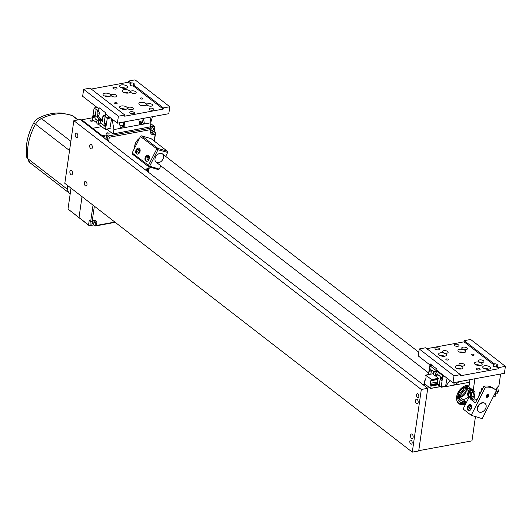 <?xml version="1.0" encoding="UTF-8"?>
<svg xmlns="http://www.w3.org/2000/svg" width="532" height="532" viewBox="0 0 532 532"><rect width="100%" height="100%" fill="white"/><g stroke="black" fill="none" stroke-linecap="round" stroke-linejoin="round"><path stroke-width="0.8" d="M81.263 120.265L81.702 119.786L92.548 117.785M81.137 120.165L81.702 119.786L92.708 128.298L101.665 126.643L92.708 128.298L92.269 128.777L92.708 128.298L102.257 135.687L106.546 134.902L109.293 137.236L150.849 129.582L150.583 131.437A4.17 2.973 127.7 0 0 153.475 134.516L155.184 134.204L154.2 141.053M89.283 225.734L88.565 224.963L89.23 220.321L90.679 221.438L93.246 220.966A3.126 2.228 -52.3 0 1 94.763 221.279A3.126 2.228 -52.3 0 1 95.421 223.28L95.015 226.06L93.566 224.943L89.283 225.734L68.003 209.056L71.015 188.142M88.565 224.963L79.009 217.568L82.021 196.654L79.009 217.568L68.003 209.056M90.593 120.099A1.283 0.559 -171.8 0 1 91.936 120.232A1.283 0.559 -171.8 0 1 92.575 120.831A1.283 0.559 -171.8 0 1 91.225 121.203A1.283 0.559 -171.8 0 1 90.041 120.465A1.283 0.559 -171.8 0 1 90.593 120.099M150.829 123.61L154.819 126.909L154.147 131.55L155.597 132.668L155.184 134.204M145.622 170.054A3.126 2.228 -52.3 0 1 147.943 168.418L150.516 167.946L150.609 167.274M154.373 141.186L155.597 132.668L153.03 133.14A3.126 2.228 -52.3 0 1 151.514 132.834A3.126 2.228 -52.3 0 1 150.855 130.832L151.261 128.046L107.989 136.019L107.59 138.805A3.126 2.228 -52.3 0 1 107.065 140.229M148.86 168.245L148.302 172.129M93.027 205.166L90.679 221.438L92.249 220.8L94.35 206.19M101.818 136.172L102.257 135.687M105.615 139.105A3.126 2.228 127.7 0 0 106.141 137.682L106.546 134.902M104.791 138.466A1.696 1.204 127.7 0 0 104.611 136.817A1.696 1.204 127.7 0 0 102.969 137.056M107.125 129.243L112.864 133.944L154.094 126.137M150.962 132.056A3.126 2.228 127.7 0 0 151.58 132.022L154.147 131.55M150.902 130.54A1.696 1.204 127.7 0 0 150.942 130.579A1.696 1.204 127.7 0 0 151.766 130.746A1.696 1.204 127.7 0 0 153.223 129.489A1.696 1.204 127.7 0 0 153.017 127.899A1.696 1.204 127.7 0 0 151.228 128.272M150.849 129.582L151.261 128.046L149.991 127.068M107.098 132.867A1.283 0.559 -171.8 0 1 108.442 133A1.283 0.559 -171.8 0 1 109.08 133.599A1.283 0.559 -171.8 0 1 107.73 133.971A1.283 0.559 -171.8 0 1 106.54 133.233A1.283 0.559 -171.8 0 1 107.098 132.867M114.859 222.057L96.585 225.422L96.851 223.566A4.17 2.973 127.7 0 0 93.965 220.487L92.249 220.8M115.225 222.336L95.015 226.06L96.585 225.422M150.516 167.946L148.654 167.939A4.17 2.973 127.7 0 0 145.615 170.047M150.43 167.221L150.37 167.62M108.235 141.133A4.17 2.973 127.7 0 0 109.027 139.091L109.293 137.236M93.566 224.943L93.971 222.157A3.126 2.228 127.7 0 0 93.871 220.933M134.762 147.79A8.339 5.938 -52.3 0 1 139.584 138.26M146.872 171.025A1.696 1.204 127.7 0 0 147.131 168.744A1.696 1.204 127.7 0 0 147.098 168.717M90.992 221.385A1.696 1.204 127.7 0 0 90.36 223.972A1.696 1.204 127.7 0 0 91.185 224.138A1.696 1.204 127.7 0 0 92.641 222.888A1.696 1.204 127.7 0 0 92.435 221.292A1.696 1.204 127.7 0 0 92.196 221.159M70.197 193.808A10.427 7.428 -52.3 0 1 69.785 193.515A10.427 7.428 -52.3 0 1 67.571 189.432A52.136 37.127 -52.3 0 1 67.212 185.196M96.718 122.819L92.608 119.64L92.382 118.949L94.117 107.983L96.132 109.466L97.017 109.333L96.159 109.492L97.349 110.41L97.529 111.846A1.037 0.572 79.6 0 1 97.941 113.19L97.582 115.697A1.037 0.572 79.6 0 1 97.19 116.269A1.037 0.572 79.6 0 1 96.897 116.189L96.797 116.894L102.703 121.469L102.809 120.764A1.037 0.572 79.6 0 1 102.397 119.421L102.756 116.914A1.037 0.572 79.6 0 1 103.142 116.342A1.037 0.572 79.6 0 1 103.434 116.415L103.54 115.663L105.336 115.258M98.706 110.25L97.336 110.503M105.875 125.007A0.911 0.499 79.6 0 1 105.755 124.355M94.989 116.581A0.911 0.499 79.6 0 1 94.869 115.929M105.449 123.717A1.563 0.858 -100.4 0 0 105.815 125.712M94.563 115.291A1.563 0.858 -100.4 0 0 94.929 117.293M98.646 123.111A1.822 1.004 79.6 0 1 97.961 124.122A1.822 1.004 79.6 0 1 96.644 122.513A1.822 1.004 79.6 0 1 97.303 120.531A1.822 1.004 79.6 0 1 98.327 121.296A1.822 1.004 79.6 0 1 98.646 123.111M119.986 125.732A1.736 0.758 -171.8 0 1 121.781 125.931A1.736 0.758 -171.8 0 1 122.619 126.736A1.736 0.758 -171.8 0 1 121.868 127.228A1.736 0.758 -171.8 0 1 120.219 127.108M139.264 122.18A1.736 0.758 -171.8 0 1 141.06 122.38A1.736 0.758 -171.8 0 1 141.898 123.178A1.736 0.758 -171.8 0 1 141.146 123.677A1.736 0.758 -171.8 0 1 139.497 123.557M97.356 120.525L95.401 119.015A1.044 0.572 79.6 0 1 94.955 117.639L96.132 109.466M100.754 123.158L103.281 125.06A0.991 0.545 -100.4 0 0 103.587 125.153A0.991 0.545 -100.4 0 0 103.959 124.601L105.136 116.435L106.021 116.295L105.163 116.455L103.986 124.628A1.044 0.572 79.6 0 1 103.6 125.2A1.044 0.572 79.6 0 1 103.275 125.106L100.754 123.158A2.554 1.403 -100.4 0 0 100.315 120.611A2.554 1.403 -100.4 0 0 98.872 119.547A2.554 1.403 -100.4 0 0 98.061 120.392M105.855 125.505A1.563 0.858 79.6 0 1 105.27 126.37A1.563 0.858 79.6 0 1 104.146 124.987A1.563 0.858 79.6 0 1 104.704 123.291A1.563 0.858 79.6 0 1 105.589 123.943A1.563 0.858 79.6 0 1 105.855 125.505M94.969 117.08A1.563 0.858 79.6 0 1 94.383 117.944A1.563 0.858 79.6 0 1 93.253 116.561A1.563 0.858 79.6 0 1 93.818 114.872A1.563 0.858 79.6 0 1 94.703 115.524A1.563 0.858 79.6 0 1 94.969 117.08M97.303 120.531L99.012 120.219A1.822 1.004 79.6 0 1 100.043 120.977A1.822 1.004 79.6 0 1 100.355 122.799A1.822 1.004 79.6 0 1 99.677 123.81L97.961 124.122M119.893 125.186A2.866 1.25 -171.8 0 1 123.258 126.051L125.14 127.507L120.431 128.378L119.487 122.786M120.431 128.378L113.895 129.575L112.126 119.102M124.202 121.921L125.14 127.507L139.71 124.814L138.766 119.235M139.171 121.635A2.866 1.25 -171.8 0 1 142.536 122.5L144.418 123.956L139.71 124.827M143.48 118.363L144.418 123.956L150.955 122.746L150.011 117.16M151.401 121.01L152.338 116.734M97.974 120.412A2.66 1.463 79.6 0 1 98.859 119.441A2.66 1.463 79.6 0 1 100.349 120.531A2.66 1.463 79.6 0 1 100.821 123.151M96.159 109.492L94.989 117.612A1.044 0.572 -100.4 0 0 95.434 118.988L97.409 120.511M98.44 116.036A1.037 0.572 -100.4 0 0 98.573 116.043A1.037 0.572 -100.4 0 0 98.965 115.464L99.324 112.964A1.037 0.572 -100.4 0 0 98.912 111.62L99.019 110.869L97.635 111.095M98.912 111.587L97.529 111.846M103.94 115.59L103.54 115.663M105.163 116.455L107.245 118.576L105.509 129.542L98.32 124.056M111.6 118.696L109.845 128.664M112.864 133.944L150.37 126.816L150.955 122.746M113.309 133.645L113.895 129.575M98.194 116.641L96.797 116.894M103.953 115.517L105.136 116.435M98.666 110.164L99.171 107.79L105.542 112.718L105.329 115.331M99.019 110.869L98.666 110.177M102.403 119.933L98.214 116.694L98.267 116.069M165.671 156.388L167.68 152.411L167.407 151.274L157.871 148.375L156.681 149.066L148.355 165.532L148.621 166.669L158.157 169.568L159.201 169.103L149.665 166.203L148.621 166.669L132.408 154.127L132.136 152.983L140.461 136.518L141.658 135.826L151.194 138.726L167.407 151.274L167.527 152.637L165.638 156.368M132.136 152.983L149.665 166.203L157.991 149.738L140.461 136.518L141.658 135.826L157.871 148.375L157.991 149.738L167.68 152.411M159.354 168.877L160.85 165.844L159.354 168.877M161.602 153.475A5.214 3.711 -52.3 0 1 162.479 153.921A5.214 3.711 -52.3 0 1 162.619 159.753A5.214 3.711 -52.3 0 1 156.973 162.619A5.214 3.711 -52.3 0 1 156.102 162.174A5.214 3.711 -52.3 0 1 155.956 156.335A5.214 3.711 -52.3 0 1 161.602 153.475M148.581 155.51A3.139 2.128 106.9 0 1 149.093 159.261A3.139 2.128 106.9 0 1 146.273 161.276A3.139 2.128 106.9 0 1 145.795 161.023A3.139 2.128 106.9 0 1 145.283 157.279A3.139 2.128 106.9 0 1 148.102 155.264A3.139 2.128 106.9 0 1 148.581 155.51M139.317 148.342A3.139 2.128 106.9 0 1 139.83 152.092A3.139 2.128 106.9 0 1 137.01 154.107A3.139 2.128 106.9 0 1 136.531 153.854A3.139 2.128 106.9 0 1 136.019 150.11A3.139 2.128 106.9 0 1 138.839 148.095A3.139 2.128 106.9 0 1 139.317 148.342M140.149 150.636L137.828 148.84L139.956 149.253M137.436 154.167A3.126 2.121 106.9 0 1 136.478 151.686A3.126 2.121 106.9 0 1 137.828 148.84M139.417 151.893A1.303 0.884 106.9 0 1 138.313 152.578A1.303 0.884 106.9 0 1 137.968 150.775A1.303 0.884 106.9 0 1 139.071 150.084A1.303 0.884 106.9 0 1 139.417 151.893M149.419 157.805L147.098 156.009L149.219 156.421M146.699 161.336A3.126 2.121 106.9 0 1 145.741 158.855A3.126 2.121 106.9 0 1 147.098 156.009M148.681 159.061A1.303 0.884 106.9 0 1 147.577 159.746A1.303 0.884 106.9 0 1 147.231 157.944A1.303 0.884 106.9 0 1 148.335 157.253A1.303 0.884 106.9 0 1 148.681 159.061M413.125 437.324A2.347 1.29 79.6 0 1 412.247 438.621A2.347 1.29 79.6 0 1 410.923 437.643A2.347 1.29 79.6 0 1 410.524 435.309A2.347 1.29 79.6 0 1 411.402 434.006A2.347 1.29 79.6 0 1 412.726 434.983A2.347 1.29 79.6 0 1 413.125 437.324M418.145 402.511A2.347 1.29 79.6 0 1 417.268 403.815A2.347 1.29 79.6 0 1 415.944 402.837A2.347 1.29 79.6 0 1 415.539 400.496A2.347 1.29 79.6 0 1 416.416 399.2A2.347 1.29 79.6 0 1 417.74 400.177A2.347 1.29 79.6 0 1 418.145 402.511M412.147 443.01A2.088 1.144 79.6 0 1 411.369 444.167A2.088 1.144 79.6 0 1 410.192 443.302A2.088 1.144 79.6 0 1 409.833 441.221A2.088 1.144 79.6 0 1 410.611 440.064A2.088 1.144 79.6 0 1 411.788 440.935A2.088 1.144 79.6 0 1 412.147 443.01M418.837 396.599A2.088 1.144 79.6 0 1 418.052 397.756A2.088 1.144 79.6 0 1 416.875 396.885A2.088 1.144 79.6 0 1 416.516 394.804A2.088 1.144 79.6 0 1 417.301 393.653A2.088 1.144 79.6 0 1 418.478 394.518A2.088 1.144 79.6 0 1 418.837 396.599M92.329 147.617A2.347 1.29 79.6 0 1 91.451 148.92A2.347 1.29 79.6 0 1 90.121 147.943A2.347 1.29 79.6 0 1 89.722 145.602A2.347 1.29 79.6 0 1 90.6 144.305A2.347 1.29 79.6 0 1 91.923 145.283A2.347 1.29 79.6 0 1 92.329 147.617M72.498 173.552A2.347 1.29 79.6 0 1 71.621 174.848A2.347 1.29 79.6 0 1 70.297 173.871A2.347 1.29 79.6 0 1 69.891 171.53A2.347 1.29 79.6 0 1 70.769 170.233A2.347 1.29 79.6 0 1 72.093 171.211A2.347 1.29 79.6 0 1 72.498 173.552M77.845 136.418A2.347 1.29 79.6 0 1 76.967 137.715A2.347 1.29 79.6 0 1 75.644 136.737A2.347 1.29 79.6 0 1 75.245 134.403A2.347 1.29 79.6 0 1 76.123 133.1A2.347 1.29 79.6 0 1 77.446 134.077A2.347 1.29 79.6 0 1 77.845 136.418M86.975 184.75A2.347 1.29 79.6 0 1 86.098 186.047A2.347 1.29 79.6 0 1 84.774 185.07A2.347 1.29 79.6 0 1 84.369 182.735A2.347 1.29 79.6 0 1 85.246 181.432A2.347 1.29 79.6 0 1 86.57 182.41A2.347 1.29 79.6 0 1 86.975 184.75M421.311 389.484L412.28 452.14L64.811 183.34L73.842 120.678L421.311 389.484L427.735 388.3L80.266 119.494L73.842 120.678M427.735 388.3L418.704 450.956L412.28 452.14M465.387 404.5A10.946 7.794 -52.3 0 1 458.943 403.702A10.946 7.794 -52.3 0 1 458.185 392.237A10.946 7.794 -52.3 0 1 469.144 385.181M475.462 416.589L471.964 440.868L418.744 450.677M425.241 384.323L423.1 384.716L427.442 388.074L429.59 387.682M468.885 397.584L463.099 409.022L471.206 415.299L482.211 418.644L496.389 390.608A22.417 15.96 127.7 0 0 495.285 389.63A22.417 15.96 127.7 0 0 485.384 387.256L483.921 386.126A22.417 15.96 -52.3 0 1 493.822 388.5L495.285 389.63M483.921 386.126L475.442 402.897L470.261 398.887L470.421 398.568M470.261 398.887A10.427 7.428 127.7 0 0 471.159 398.481M488.449 396.267A1.563 1.111 -52.3 0 1 486.388 397.165A1.563 1.111 -52.3 0 1 486.467 395.249A1.563 1.111 -52.3 0 1 488.303 394.691A1.563 1.111 -52.3 0 1 488.449 396.267M485.384 387.256L471.206 415.299M471.212 408.935A3.139 2.128 106.9 0 1 468.552 410.591A3.139 2.128 106.9 0 1 467.721 406.235A3.139 2.128 106.9 0 1 470.381 404.579A3.139 2.128 106.9 0 1 471.212 408.935M478.667 411.715L478.374 411.489A5.214 3.711 -52.3 0 1 478.627 405.091A5.214 3.711 -52.3 0 1 484.758 403.243L485.044 403.462A5.214 3.711 127.7 0 0 483.794 402.923A5.214 3.711 127.7 0 0 478.388 406.102A5.214 3.711 127.7 0 0 478.667 411.715A5.214 3.711 127.7 0 0 484.792 409.859A5.214 3.711 127.7 0 0 485.044 403.462M487.445 394.944A0.845 0.599 -52.3 0 1 486.414 396.274M486.561 396.686A1.124 0.798 -52.3 0 1 486.534 396.679A1.124 0.798 -52.3 0 0 487.871 394.957M486.853 396.912A1.124 0.798 -52.3 0 1 488.037 395.043A1.124 0.798 -52.3 0 1 486.853 396.912M486.707 397.204A1.45 1.037 -52.3 0 1 486.534 395.289A1.45 1.037 -52.3 0 1 488.423 394.997A1.45 1.037 -52.3 0 1 488.163 396.559A1.45 1.037 -52.3 0 1 486.714 397.204A1.45 1.037 -52.3 0 1 486.707 397.204L486.434 397.125A1.563 1.111 -52.3 0 1 486.421 397.125A1.563 1.111 -52.3 0 1 486.281 397.065M471.698 407.12L469.377 405.324L471.498 405.736M468.978 410.657A3.126 2.121 106.9 0 1 468.02 408.177A3.126 2.121 106.9 0 1 469.377 405.324M470.96 408.377A1.303 0.884 106.9 0 1 469.856 409.068A1.303 0.884 106.9 0 1 469.51 407.259A1.303 0.884 106.9 0 1 470.614 406.574A1.303 0.884 106.9 0 1 470.96 408.377M493.377 396.553L495.319 396.2L496.024 391.326M496.157 390.382L496.456 388.307L498.936 385.594L500.599 374.023M470.441 390.654L470.694 388.892L475.036 392.257L473.899 400.144L471.638 398.395M470.694 388.892L468.885 386.97L473.227 390.328L475.036 392.257M477.138 399.552L473.899 400.144M469.936 379.668L468.885 386.97M478.853 396.147L479.438 392.124L481.041 391.825M481.187 391.532L481.586 388.792L482.677 388.586M473.227 390.328L474.896 378.757M480.702 392.496L480.576 391.911M479 395.143L479.405 395.063M469.809 393.248A1.736 0.951 -100.4 0 0 469.271 393.088A1.736 0.951 -100.4 0 0 468.652 394.963A1.736 0.951 -100.4 0 0 469.902 396.5A1.736 0.951 -100.4 0 0 470.574 395.09A1.736 0.951 -100.4 0 0 469.809 393.248M469.683 392.968A2.088 1.144 79.6 0 1 470.288 396.526A2.088 1.144 79.6 0 1 468.28 394.977A2.088 1.144 79.6 0 1 469.683 392.968M473.433 392.19L471.259 390.508L469.191 390.887L467.668 393.068L468.32 396.925L470.494 398.608L472.562 398.222L474.085 396.047L472.017 396.426L471.365 392.569L473.433 392.19L474.085 396.047M470.494 398.608L472.017 396.426M471.365 392.569L469.191 390.887M469.809 392.131A3.026 1.663 79.6 0 1 470.68 397.298A3.026 1.663 79.6 0 1 467.768 395.043A3.026 1.663 79.6 0 1 469.809 392.131M496.855 387.875L497.766 387.702L498.418 391.565L496.895 393.74L495.644 393.973M495.864 392.436L496.349 391.944L496.07 391.233M498.418 391.565L496.349 391.944M497.413 387.263L497.766 387.702M425.693 379.615L426.052 377.108A1.037 0.572 -100.4 0 0 425.64 375.765L425.773 375.08L431.558 379.562L431.492 380.287A1.037 0.572 -100.4 0 0 431.199 380.214A1.037 0.572 -100.4 0 0 430.814 380.786L430.448 383.293A1.037 0.572 -100.4 0 0 430.86 384.636L431.106 386.072L430.601 388.466L424.23 383.539L424.443 380.925L424.908 380.859L425.015 380.107A1.037 0.572 -100.4 0 0 425.307 380.187A1.037 0.572 -100.4 0 0 425.693 379.615M425.553 380.014L425.015 380.107M424.908 380.839L424.443 380.925M440.376 386.664L430.601 388.466M440.29 386.591L430.78 388.347M439.352 384.556L431.106 386.072M437.71 384.104L430.754 385.387M432.696 373.803L425.773 375.08M438.488 378.285L431.558 379.562M438.541 378.352L431.585 379.629M438.448 379.003L431.492 380.287M438.009 384.722L437.816 383.379L430.86 384.636M439.213 385.733L437.996 384.822M428.4 374.594L429.836 365.683L442.737 375.592L441.228 387.243L439.213 385.76L440.39 377.594A1.044 0.572 79.6 0 0 439.944 376.217L437.424 374.269A2.554 1.403 -100.4 0 1 436.466 375.678L436.865 375.605M431.239 370.571A0.911 0.499 79.6 0 1 431.12 369.92M442.125 378.99A0.911 0.499 79.6 0 1 442.006 378.338M430.814 369.281A1.563 0.858 -100.4 0 0 430.767 369.487A1.563 0.858 -100.4 0 0 431.179 371.276M441.7 377.7A1.563 0.858 -100.4 0 0 441.66 377.906A1.563 0.858 -100.4 0 0 442.065 379.702M433.274 372.746A1.822 1.004 79.6 0 1 433.952 371.735A1.822 1.004 79.6 0 1 435.269 373.351A1.822 1.004 79.6 0 1 434.617 375.326A1.822 1.004 79.6 0 1 433.587 374.568A1.822 1.004 79.6 0 1 433.274 372.746M435.402 375.18A2.554 1.403 -100.4 0 0 436.466 375.678M430.84 374.149L431.352 370.604A1.044 0.572 79.6 0 1 431.745 370.026A1.044 0.572 79.6 0 1 432.064 370.119L434.112 371.708M429.484 369.727A1.563 0.858 79.6 0 1 430.069 368.856A1.563 0.858 79.6 0 1 431.199 370.239A1.563 0.858 79.6 0 1 430.634 371.935A1.563 0.858 79.6 0 1 429.756 371.283A1.563 0.858 79.6 0 1 429.484 369.727M440.37 378.146A1.563 0.858 79.6 0 1 440.955 377.281A1.563 0.858 79.6 0 1 442.085 378.664A1.563 0.858 79.6 0 1 441.527 380.353A1.563 0.858 79.6 0 1 440.642 379.708A1.563 0.858 79.6 0 1 440.37 378.146M433.952 371.735L435.668 371.422A1.822 1.004 79.6 0 1 436.985 373.032A1.822 1.004 79.6 0 1 436.326 375.007L434.617 375.326M459.103 381.67L454.734 384.995L453.736 384.097L454.414 382.535M434.059 371.715L432.057 370.166A0.991 0.545 -100.4 0 0 431.751 370.073A0.991 0.545 -100.4 0 0 431.386 370.624L430.873 374.142M439.179 385.74L440.35 377.614A1.044 0.572 -100.4 0 0 439.904 376.237L437.53 374.348M437.477 374.355A2.66 1.463 79.6 0 1 436.486 375.785A2.66 1.463 79.6 0 1 435.322 375.193M447.06 378.205L445.563 386.365M430.614 365.005L430.701 365.524M445.59 386.438L450.092 380.553M445.843 386.638L469.563 382.262M437.816 383.379A1.037 0.572 79.6 0 1 437.404 382.043L437.763 379.535A1.037 0.572 79.6 0 1 437.929 379.103M438.408 379.017A1.037 0.572 79.6 0 1 438.441 379.037L438.541 378.332L434.651 375.319M433.527 374.455L432.629 373.816M447.665 351.499A2.866 1.25 -171.8 0 1 448.144 352.344A2.866 1.25 -171.8 0 1 445.124 353.175A2.866 1.25 -171.8 0 1 442.464 351.526A2.866 1.25 -171.8 0 1 444.559 350.628A2.866 1.25 -171.8 0 1 447.665 351.499M466.936 347.948A2.866 1.25 -171.8 0 1 467.422 348.793A2.866 1.25 -171.8 0 1 464.403 349.624A2.866 1.25 -171.8 0 1 461.743 347.975A2.866 1.25 -171.8 0 1 463.838 347.077A2.866 1.25 -171.8 0 1 466.936 347.948M483.442 360.716A2.866 1.25 -171.8 0 1 483.927 361.561A2.866 1.25 -171.8 0 1 480.908 362.392A2.866 1.25 -171.8 0 1 478.248 360.743A2.866 1.25 -171.8 0 1 480.343 359.845A2.866 1.25 -171.8 0 1 483.442 360.716M464.163 364.267A2.866 1.25 -171.8 0 1 464.649 365.112A2.866 1.25 -171.8 0 1 461.63 365.943A2.866 1.25 -171.8 0 1 458.97 364.294A2.866 1.25 -171.8 0 1 461.064 363.396A2.866 1.25 -171.8 0 1 464.163 364.267M431.459 364.852L430.115 365.098L430.282 363.935L436.938 369.088L436.772 370.252L452.991 382.794L504.396 373.324L505.4 366.362L498.976 367.546L498.81 368.703L496.343 366.801L496.516 365.637L498.976 367.546M446.082 359.699A1.283 0.559 -171.8 0 1 445.863 359.319A1.283 0.559 -171.8 0 1 447.213 358.947A1.283 0.559 -171.8 0 1 448.403 359.685A1.283 0.559 -171.8 0 1 447.465 360.091A1.283 0.559 -171.8 0 1 446.082 359.699M471.784 354.964A1.283 0.559 -171.8 0 1 471.565 354.585A1.283 0.559 -171.8 0 1 472.915 354.212A1.283 0.559 -171.8 0 1 474.105 354.95A1.283 0.559 -171.8 0 1 473.167 355.349A1.283 0.559 -171.8 0 1 471.784 354.964M464.23 340.66L494.195 363.848L494.029 365.005L464.057 341.823L464.23 340.66L470.654 339.476L505.4 366.362M498.81 368.703L460.253 375.811L460.419 374.648L453.996 375.831L419.243 348.952L418.245 355.915L430.115 365.098M444.546 356.234A3.91 1.709 8.2 0 0 440.15 355.602M445.763 353.933A3.91 1.709 -171.8 0 1 446.421 355.083A3.91 1.709 -171.8 0 1 442.305 356.214A3.91 1.709 -171.8 0 1 438.681 353.966A3.91 1.709 -171.8 0 1 441.533 352.743A3.91 1.709 -171.8 0 1 445.763 353.933M480.329 365.451A3.91 1.709 8.2 0 0 475.934 364.812M481.546 363.15A3.91 1.709 -171.8 0 1 482.205 364.3A3.91 1.709 -171.8 0 1 478.088 365.431A3.91 1.709 -171.8 0 1 474.464 363.183A3.91 1.709 -171.8 0 1 477.317 361.959A3.91 1.709 -171.8 0 1 481.546 363.15M461.051 369.002A3.91 1.709 8.2 0 0 456.656 368.37M462.268 366.701A3.91 1.709 -171.8 0 1 462.926 367.851A3.91 1.709 -171.8 0 1 458.81 368.982A3.91 1.709 -171.8 0 1 455.186 366.734A3.91 1.709 -171.8 0 1 458.039 365.511A3.91 1.709 -171.8 0 1 462.268 366.701M463.824 352.683A3.91 1.709 8.2 0 0 459.429 352.044M465.041 350.382A3.91 1.709 -171.8 0 1 465.7 351.526A3.91 1.709 -171.8 0 1 461.583 352.663A3.91 1.709 -171.8 0 1 457.959 350.415A3.91 1.709 -171.8 0 1 460.812 349.192A3.91 1.709 -171.8 0 1 465.041 350.382M483.408 368.078A3.91 1.709 -171.8 0 1 482.75 366.927A3.91 1.709 -171.8 0 1 486.866 365.79A3.91 1.709 -171.8 0 1 490.491 368.038A3.91 1.709 -171.8 0 1 487.638 369.261A3.91 1.709 -171.8 0 1 483.408 368.078M488.615 369.195A3.91 1.709 8.2 0 0 484.22 368.556M426.85 348.679L464.057 341.823M494.029 365.005A2.088 0.911 8.2 0 0 493.124 365.604A2.088 0.911 8.2 0 0 494.162 366.581A2.088 0.911 8.2 0 0 496.343 366.801M476.339 369.374A2.088 0.911 8.2 0 0 478.594 370.013A2.088 0.911 8.2 0 0 480.117 369.361A2.088 0.911 8.2 0 0 478.182 368.157A2.088 0.911 8.2 0 0 475.987 368.762A2.088 0.911 8.2 0 0 476.339 369.374M435.389 349.185A2.347 1.024 8.2 0 0 437.929 349.903A2.347 1.024 8.2 0 0 439.638 349.165A2.347 1.024 8.2 0 0 437.464 347.815A2.347 1.024 8.2 0 0 434.99 348.5A2.347 1.024 8.2 0 0 435.389 349.185M454.667 345.634A2.347 1.024 8.2 0 0 457.201 346.345A2.347 1.024 8.2 0 0 458.917 345.614A2.347 1.024 8.2 0 0 456.742 344.264A2.347 1.024 8.2 0 0 454.268 344.942A2.347 1.024 8.2 0 0 454.667 345.634M460.419 374.648L425.673 347.768L419.243 348.952M494.195 363.848A2.088 0.911 -171.8 0 1 496.383 364.068A2.088 0.911 -171.8 0 1 497.42 365.038A2.088 0.911 -171.8 0 1 496.516 365.637M453.996 375.831L452.991 382.794M111.693 96.106A2.866 1.25 -171.8 0 1 111.215 95.268A2.866 1.25 -171.8 0 1 114.234 94.43A2.866 1.25 -171.8 0 1 116.887 96.086A2.866 1.25 -171.8 0 1 114.799 96.977A2.866 1.25 -171.8 0 1 111.693 96.106M128.199 108.874A2.866 1.25 -171.8 0 1 127.72 108.036A2.866 1.25 -171.8 0 1 130.732 107.205A2.866 1.25 -171.8 0 1 133.392 108.854A2.866 1.25 -171.8 0 1 131.304 109.752A2.866 1.25 -171.8 0 1 128.199 108.874M147.477 105.323A2.866 1.25 -171.8 0 1 146.998 104.478A2.866 1.25 -171.8 0 1 150.011 103.647A2.866 1.25 -171.8 0 1 152.671 105.296A2.866 1.25 -171.8 0 1 150.583 106.194A2.866 1.25 -171.8 0 1 147.477 105.323M130.972 92.555A2.866 1.25 -171.8 0 1 130.493 91.71A2.866 1.25 -171.8 0 1 133.505 90.879A2.866 1.25 -171.8 0 1 136.165 92.528A2.866 1.25 -171.8 0 1 134.077 93.426A2.866 1.25 -171.8 0 1 130.972 92.555M99.025 107.677L105.688 112.831L105.522 113.988L117.392 123.171L168.797 113.702L169.801 106.739L163.377 107.923L163.211 109.08L124.654 116.189L124.82 115.025L90.074 88.146L83.65 89.329L82.646 96.292L98.859 108.834L99.025 107.677M142.636 98.314A1.283 0.559 -171.8 0 1 142.849 98.686A1.283 0.559 -171.8 0 1 141.505 99.058A1.283 0.559 -171.8 0 1 140.315 98.32A1.283 0.559 -171.8 0 1 141.246 97.921A1.283 0.559 -171.8 0 1 142.636 98.314M116.934 103.048A1.283 0.559 -171.8 0 1 117.146 103.427A1.283 0.559 -171.8 0 1 115.796 103.8A1.283 0.559 -171.8 0 1 114.613 103.062A1.283 0.559 -171.8 0 1 115.544 102.656A1.283 0.559 -171.8 0 1 116.934 103.048M124.82 115.025L118.397 116.209L117.392 123.171M118.397 116.209L83.65 89.329M144.731 105.828A3.91 1.709 8.2 0 0 140.335 105.196M139.524 104.711A3.91 1.709 -171.8 0 1 138.865 103.56A3.91 1.709 -171.8 0 1 142.982 102.423A3.91 1.709 -171.8 0 1 146.606 104.678A3.91 1.709 -171.8 0 1 143.753 105.901A3.91 1.709 -171.8 0 1 139.524 104.711M108.954 96.611A3.91 1.709 8.2 0 0 104.558 95.979M103.74 95.494A3.91 1.709 -171.8 0 1 103.082 94.344A3.91 1.709 -171.8 0 1 107.198 93.213A3.91 1.709 -171.8 0 1 110.822 95.461A3.91 1.709 -171.8 0 1 107.969 96.684A3.91 1.709 -171.8 0 1 103.74 95.494M128.232 93.06A3.91 1.709 8.2 0 0 123.83 92.422M123.018 91.943A3.91 1.709 -171.8 0 1 122.36 90.792A3.91 1.709 -171.8 0 1 126.476 89.655A3.91 1.709 -171.8 0 1 130.101 91.91A3.91 1.709 -171.8 0 1 127.248 93.133A3.91 1.709 -171.8 0 1 123.018 91.943M125.459 109.379A3.91 1.709 8.2 0 0 121.057 108.747M120.245 108.262A3.91 1.709 -171.8 0 1 119.587 107.112A3.91 1.709 -171.8 0 1 123.703 105.981A3.91 1.709 -171.8 0 1 127.328 108.229A3.91 1.709 -171.8 0 1 124.475 109.452A3.91 1.709 -171.8 0 1 120.245 108.262M126.729 85.991A3.91 1.709 -171.8 0 1 127.387 87.135A3.91 1.709 -171.8 0 1 123.271 88.272A3.91 1.709 -171.8 0 1 119.647 86.024A3.91 1.709 -171.8 0 1 122.493 84.801A3.91 1.709 -171.8 0 1 126.729 85.991M125.512 88.292A3.91 1.709 8.2 0 0 121.116 87.654M91.251 89.057L128.465 82.201L130.925 84.103A2.088 0.911 8.2 0 0 130.021 84.701A2.088 0.911 8.2 0 0 131.058 85.679A2.088 0.911 8.2 0 0 133.239 85.898L133.406 84.734L163.377 107.923M133.239 85.898L163.211 109.08M116.661 87.84A2.088 0.911 8.2 0 0 114.407 87.208A2.088 0.911 8.2 0 0 112.884 87.86A2.088 0.911 8.2 0 0 114.819 89.063A2.088 0.911 8.2 0 0 117.013 88.458A2.088 0.911 8.2 0 0 116.661 87.84M153.329 108.821A2.347 1.024 8.2 0 0 150.789 108.109A2.347 1.024 8.2 0 0 149.08 108.841A2.347 1.024 8.2 0 0 151.254 110.191A2.347 1.024 8.2 0 0 153.721 109.512A2.347 1.024 8.2 0 0 153.329 108.821M134.051 112.378A2.347 1.024 8.2 0 0 131.51 111.66A2.347 1.024 8.2 0 0 129.801 112.398A2.347 1.024 8.2 0 0 131.976 113.748A2.347 1.024 8.2 0 0 134.443 113.063A2.347 1.024 8.2 0 0 134.051 112.378M128.465 82.201L128.631 81.044L131.091 82.945L130.925 84.103M131.091 82.945A2.088 0.911 -171.8 0 1 133.279 83.165A2.088 0.911 -171.8 0 1 134.317 84.136A2.088 0.911 -171.8 0 1 133.406 84.734M128.631 81.044L135.055 79.86L169.801 106.739M459.196 401.487A9.077 6.464 127.7 0 0 461.45 402.152A9.077 6.464 127.7 0 0 464.769 401.54A9.077 6.464 127.7 0 0 465.241 401.328M468.931 386.658A9.077 6.464 127.7 0 0 459.296 391.911A9.077 6.464 127.7 0 0 459.648 401.886A9.077 6.464 127.7 0 0 466.205 402.072M470.501 390.229A7.082 5.041 127.7 0 0 469.543 389.105L468.579 388.36A7.082 5.041 127.7 0 0 468.579 388.36A7.082 5.041 127.7 0 0 466.424 387.575A7.082 5.041 127.7 0 0 463.838 388.054A7.082 5.041 127.7 0 0 461.33 389.703A7.082 5.041 127.7 0 0 459.395 392.197A7.082 5.041 127.7 0 0 458.424 395.037A7.082 5.041 127.7 0 0 458.611 397.67A7.082 5.041 127.7 0 0 459.907 399.565A7.082 5.041 127.7 0 0 459.914 399.565L460.872 400.31A7.082 5.041 127.7 0 0 464.715 400.922M469.543 389.105A7.082 5.041 127.7 0 0 461.217 391.618A7.082 5.041 127.7 0 0 460.872 400.31M148.654 167.939L147.943 168.418M150.583 131.437L150.855 130.832M106.141 137.682L107.59 138.805L109.027 139.091M153.475 134.516L153.03 133.14L151.58 132.022M93.246 220.966L93.965 220.487M93.971 222.157L95.421 223.28L96.851 223.566M134.869 147.577A8.186 5.825 -52.3 0 1 139.47 138.473M67.571 189.432L27.903 158.742A7.82 4.502 172.2 0 1 26.6 156.687L30.118 162.832A10.427 7.428 -52.3 0 1 27.903 158.742A52.136 37.127 -52.3 0 1 35.544 124.249A7.82 1.137 -150.8 0 1 34.015 122.493C27.711 133.931 25.237 145.329 26.6 156.687M69.539 150.543L35.544 124.249A10.427 7.428 -52.3 0 1 41.449 118.543A7.82 3.145 -115.8 0 0 38.916 117.838C35.524 120.259 33.888 121.808 34.015 122.493M71.448 115.198A7.82 5.373 111.2 0 1 72.392 115.737A10.427 7.428 -52.3 0 1 73.742 116.495L71.448 115.198L61.32 113.01C53.858 112.611 46.39 114.22 38.916 117.838M70.869 141.299L41.449 118.543A52.136 37.127 -52.3 0 1 72.392 115.737L77.832 119.939M97.143 107.504L94.277 108.036M123.258 126.051L123.85 121.981M142.536 122.5L143.121 118.43M110.204 128.425L105.702 129.256M110.643 117.951L107.245 118.576M109.885 117.359L107.018 117.891M150.656 120.97L151.753 120.764M99.324 112.93L97.941 113.19M98.965 115.437L97.582 115.697M437.769 379.502L430.814 380.786M437.404 382.009L430.448 383.293M445.916 386.126L441.42 386.95M444.26 376.038L442.957 376.277M443.495 375.452L442.737 375.592M432.104 365.344L429.996 365.737M464.35 401.7A1.716 0.751 67.4 0 1 463.625 401.095M465.779 403.728L458.651 403.462A10.946 7.794 127.7 0 0 465.826 403.642M456.928 400.769A10.633 7.574 127.7 0 0 465.859 403.562M460.805 396.852A5.214 3.711 127.7 0 0 466.192 391.366A5.214 3.711 127.7 0 0 466.178 389.909M468.885 391.193A5.214 3.711 127.7 0 0 468.22 390.448A5.214 3.711 127.7 0 0 462.095 392.303A5.214 3.711 127.7 0 0 461.843 398.694A5.214 3.711 127.7 0 0 468.173 396.566M469.151 390.92A5.526 3.937 127.7 0 0 461.876 392.596A5.526 3.937 127.7 0 0 463.046 399.632M69.785 193.515L30.118 162.832M78.131 119.886L73.742 116.495M98.872 119.547L99.271 119.474M97.057 107.444L94.117 107.983M110.004 128.711L105.509 129.542M150.696 121.216L151.56 121.057M98.699 115.989L97.19 116.269M445.723 386.412L441.228 387.243M432.017 365.284L429.836 365.683M460.798 396.812L466.138 391.273L466.138 389.916M468.22 390.448C464.802 387.276 457.912 396.18 461.843 398.694M461.796 402.165A1.716 1.716 0 0 0 462.654 401.055M459.369 401.248A1.716 1.716 0 0 0 459.628 401.707M457.872 399.086A1.716 1.716 0 0 0 458.717 397.956M458.378 396.513A1.716 1.716 0 0 0 457.766 396.027A1.716 1.716 0 0 0 458.391 395.303M458.784 392.842A1.716 1.716 0 0 0 459.282 392.417M459.562 391.904A1.716 1.716 0 0 0 459.655 391.353M464.084 387.961A1.716 1.716 0 0 0 464.636 387.15A1.716 1.716 0 0 0 465.247 387.642M462.621 388.3A1.716 1.716 0 0 0 463.272 388.32M468.918 388.619A1.716 1.716 0 0 0 469.823 387.968M466.737 387.609A1.716 1.716 0 0 0 467.621 386.511M460.579 390.162A1.716 1.716 0 0 0 461.084 389.936M461.51 389.537A1.716 1.716 0 0 0 461.803 388.945M458.537 394.425A1.716 1.716 0 0 0 458.358 393.8M459.089 401.374A1.716 1.716 0 0 0 460.233 399.818M462.607 401.201A1.716 1.716 0 0 0 463.99 401.826M469.011 391.06L467.362 389.783M418.777 352.197L162.479 153.921M466.498 402.298L460.985 398.036M428.626 372.998L156.102 162.167"/></g></svg>
